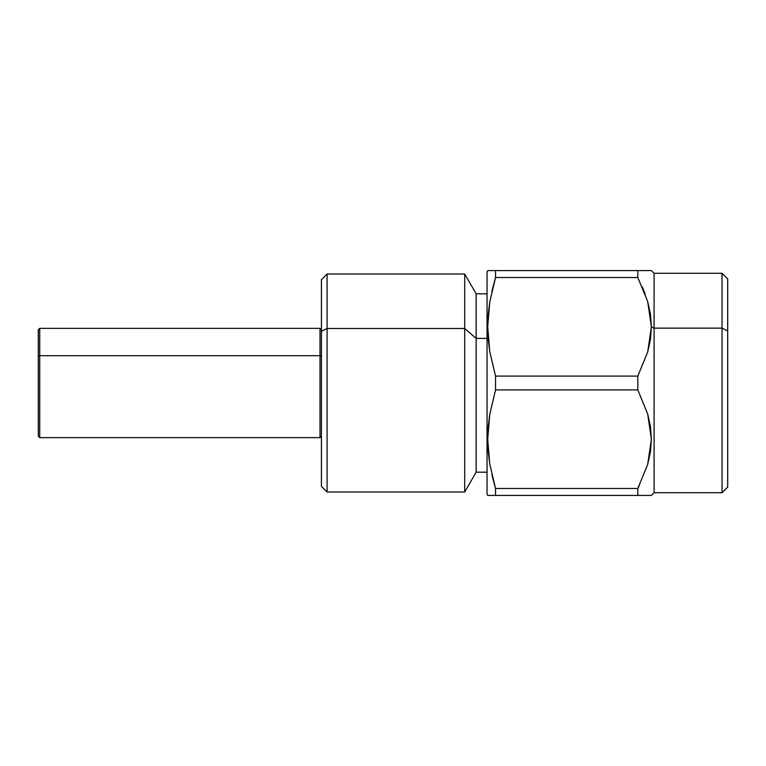 <?xml version="1.0" encoding="UTF-8"?>
<svg xmlns="http://www.w3.org/2000/svg" width="766" height="766" viewBox="0 0 766 766"><rect width="100%" height="100%" fill="white"/><g stroke="black" fill="none" stroke-linecap="round" stroke-linejoin="round"><path stroke-width="1.15" d="M487.052 293.818L476.146 293.818L476.146 338.409L487.052 338.409L476.146 338.409L476.146 293.818L464.703 273.998L464.703 328.499L464.703 273.998L327.082 273.998L321.423 279.657L321.423 331.333L327.082 328.499L327.082 273.998L327.082 328.499L321.423 331.333L321.423 486.343L327.082 492.002L327.082 328.499L327.082 492.002L464.703 492.002L464.703 328.499L327.082 328.499L464.703 328.499L464.703 492.002L476.146 472.182L476.146 338.409L464.703 328.499L476.146 338.409L476.146 472.182L487.052 472.182M491.887 291.233L495.545 277.512L489.761 302.015L487.693 326.804L487.052 327.36L487.052 494.281L487.693 495.401L495.545 495.401L495.545 488.488L489.79 464.11L488.239 451.787L487.693 439.368L488.21 426.853L489.761 414.416L495.545 389.904L495.545 376.096L489.79 351.757L488.229 339.29L487.693 326.804L489.79 351.757L495.545 376.096L637.81 376.096L637.81 389.904L647.71 414.071L650.449 426.528L651.397 439.224L650.42 452.045L647.653 464.522L637.81 488.488L637.81 495.401L651.397 495.401L654.087 492.71L654.087 328.145L651.397 326.804L650.439 339.549L647.691 352.025L637.81 376.096L647.691 352.025L651.397 326.804L654.087 328.145L654.087 492.71L722.041 492.71L722.041 328.145L654.087 328.145L722.041 328.145L722.041 492.71L727.7 487.052L727.7 330.979L722.041 328.145L727.7 330.979L727.7 278.948L722.041 273.29L722.041 328.145L722.041 273.29L654.087 273.29L654.087 328.145L654.087 273.29L651.397 270.599L637.81 270.599L637.81 277.512L647.682 301.555L650.43 314.022L651.397 326.804L647.682 301.555L637.81 277.512L647.653 301.478M491.887 474.767L495.535 488.478L495.545 495.401L495.008 495.401M637.829 488.459L639.313 485.539M647.672 464.464L647.892 463.689M38.3 436.113L38.3 356.391L39.717 355.683L39.717 328.355L39.717 355.683L320.006 355.683L321.423 356.391L320.006 355.683L320.006 437.645L320.006 355.683L39.717 355.683L38.3 356.391L38.3 436.227L39.717 437.645L39.717 355.683L39.717 437.645L320.006 437.645L321.423 436.227M321.423 329.773L320.006 328.355L320.006 355.683L320.006 328.355L39.717 328.355L38.3 329.773L38.3 356.391L38.3 330.232M727.7 486.822L727.7 279.839M650.42 270.599L649.3 270.599M489.79 270.599L637.81 270.599L495.545 270.599L495.545 277.512L637.81 277.512L637.81 270.599L647.72 270.599M645.211 294.058L642.396 287.068M637.81 277.512L495.545 277.512L495.545 270.599L488.239 270.599M637.81 389.904L637.81 376.096L495.545 376.096L495.545 389.904L637.81 389.904L495.545 389.904L489.761 414.416L487.693 439.368L489.79 464.11L495.545 488.488L637.81 488.488L647.653 464.522L651.397 439.224L647.71 414.071L637.81 389.904M637.81 495.401L495.545 495.401L637.81 495.401L637.81 488.488L495.545 488.488M487.693 270.599L487.052 271.719L487.052 327.36L487.693 326.804L488.22 314.376L489.761 302.015L495.545 277.512M487.052 272.677L487.052 494.041M321.423 486.113L321.423 280.548"/></g></svg>
